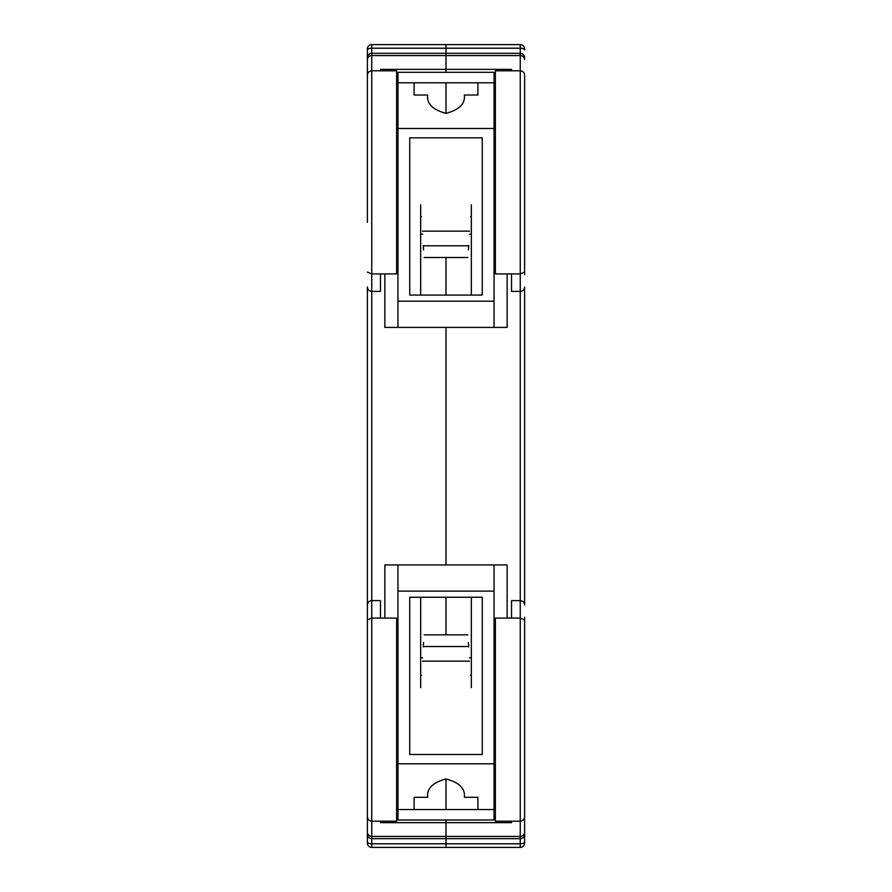 <?xml version="1.0" encoding="UTF-8"?>
<svg xmlns="http://www.w3.org/2000/svg" width="892" height="892" viewBox="0 0 892 892"><rect width="100%" height="100%" fill="white"/><g stroke="black" fill="none" stroke-linecap="round" stroke-linejoin="round"><path stroke-width="1.34" d="M524.619 617.219L524.619 843.029A4.371 4.371 0 0 1 520.248 847.4L520.248 843.799L446 843.799L446 847.4L520.248 847.4M524.619 75.173C524.34 72.542 522.89 71.081 520.248 70.802C522.89 71.081 524.34 72.542 524.619 75.173L524.619 274.781M367.381 222.364L367.381 48.971A4.371 4.371 0 0 1 371.752 44.6L371.752 48.201L446 48.201L446 44.6L371.752 44.6A4.371 4.371 0 0 0 367.381 48.971M367.381 736.023L367.381 825.557M367.381 842.003A4.371 1.795 0 0 0 371.752 843.799L371.752 847.4A4.371 4.371 0 0 1 367.381 843.029L367.381 287.012C367.66 289.644 369.11 291.104 371.752 291.383L371.752 55.572L446 55.572L446 69.353L380.483 69.353L380.483 70.802M524.619 832.281A4.371 4.148 180 0 1 520.248 836.428L446 836.428L446 843.799L371.752 843.799L371.752 838.67L446 838.67L446 820.004L446 836.428L371.752 836.428L371.752 838.67A4.371 4.371 0 0 1 367.381 834.299L367.381 832.281A4.371 4.148 -0 0 0 371.752 836.428L371.752 291.383C369.11 291.104 367.66 289.644 367.381 287.012M367.381 66.443L367.381 155.977M367.381 669.636L367.381 617.219M524.619 57.701A4.371 4.371 0 0 0 520.248 53.33L446 53.33L446 48.201L446 53.33L371.752 53.33A4.371 4.371 0 0 0 367.381 57.701A4.371 4.371 0 0 1 371.752 53.33L371.752 48.201A4.371 1.795 0 0 0 367.381 49.997M367.381 75.173C367.66 72.542 369.11 71.081 371.752 70.802C369.11 71.081 367.66 72.542 367.381 75.173M367.381 272.105L371.752 273.911L380.483 273.911L380.483 291.383L371.752 291.383M367.381 604.988C367.66 602.356 369.11 600.896 371.752 600.617C369.11 600.896 367.66 602.356 367.381 604.988M367.381 619.895L371.752 618.089L396.639 618.089L396.639 821.197L371.752 821.197C369.11 820.919 367.66 819.458 367.381 816.827C367.66 819.458 369.11 820.919 371.752 821.197M380.483 273.911L396.639 273.911L396.639 70.802L371.752 70.802M511.517 821.197L511.517 822.647L380.483 822.647L380.483 821.197M446 778.95L446 809.523L446 778.95M420.667 597.25L420.667 687.598M446 327.397L446 564.926L446 327.397M420.667 204.725L420.667 295.074M524.619 59.719A4.371 4.148 180 0 0 520.248 55.572L520.248 53.33L446 53.33L446 72.319L446 69.353L511.517 69.353L511.517 70.802M446 82.8L446 113.373L446 82.8M380.483 618.089L380.483 600.617L371.752 600.617M446 257.487L446 295.074L446 257.487M446 597.25L446 634.836L446 597.25M420.667 675.311L421.582 675.311M422.618 657.839L420.667 657.839M422.596 234.161L420.667 234.161M420.667 216.689L421.559 216.689M371.752 847.4L446 847.4L446 838.67L520.248 838.67L520.248 843.799A4.371 1.795 180 0 0 524.619 842.003M446 44.6L520.248 44.6L520.248 48.201L446 48.201L446 44.6L520.248 44.6A4.371 4.371 0 0 1 524.619 48.971L524.619 49.997A4.371 1.795 180 0 0 520.248 48.201L520.248 53.33M524.619 287.012C524.34 289.644 522.89 291.104 520.248 291.383C522.89 291.104 524.34 289.644 524.619 287.012L524.619 604.988C524.34 602.356 522.89 600.896 520.248 600.617L520.248 838.67A4.371 4.371 0 0 0 524.619 834.299L524.619 825.557M524.619 816.827C524.34 819.458 522.89 820.919 520.248 821.197C522.89 820.919 524.34 819.458 524.619 816.827M524.619 619.895L520.248 618.089L511.517 618.089L511.517 600.617L520.248 600.617C522.89 600.896 524.34 602.356 524.619 604.988M524.619 272.105L520.248 273.911L520.248 600.617M511.517 618.089L495.361 618.089L495.361 821.197L520.248 821.197M471.333 295.074L471.333 204.725M471.333 687.598L471.333 597.25M511.517 273.911L495.361 273.911L495.361 70.802L520.248 70.802L520.248 273.911L511.517 273.911L511.517 291.383L520.248 291.383M520.248 70.802L520.248 55.572L446 55.572L446 53.33M471.333 216.689L470.441 216.689M469.404 234.161L471.333 234.161M469.382 657.839L471.333 657.839M471.333 675.311L470.418 675.311M409.751 754.487L409.751 597.25L482.249 597.25L482.249 754.487L409.751 754.487M397.955 763.82L494.045 763.82L494.045 591.128L397.955 591.128L397.955 809.523L414.111 809.523L414.111 797.292L427.658 797.292C426.61 788.617 432.732 782.507 446 778.95C459.268 782.507 465.39 788.617 464.342 797.292L477.889 797.292L477.889 809.523L414.111 809.523M468.445 642.463L468.746 646.934M423.254 646.934L423.555 642.463M495.361 817.206L494.045 820.004L397.955 820.004L397.955 809.523M384.853 618.089L384.853 564.926L397.955 564.926L397.955 591.128M396.639 817.206L397.955 820.004M494.045 591.128L494.045 564.926L397.955 564.926M494.045 820.004L494.045 763.82M477.889 809.523L494.045 809.523M507.147 618.089L507.147 564.926L494.045 564.926M424.157 634.836L467.843 634.836M482.249 137.836L482.249 295.074L409.751 295.074L409.751 137.836L482.249 137.836M494.045 128.504L397.955 128.504L397.955 301.195L494.045 301.195L494.045 82.8L477.889 82.8L477.889 95.031L464.342 95.031C465.39 103.706 459.268 109.816 446 113.373C432.732 109.816 426.61 103.706 427.658 95.031L414.111 95.031L414.111 82.8L477.889 82.8M423.555 249.86L423.254 245.389M468.746 245.389L468.445 249.86M396.639 75.118L397.955 72.319L494.045 72.319L494.045 82.8M507.147 273.911L507.147 327.397L494.045 327.397L494.045 301.195M495.361 75.118L494.045 72.319M397.955 301.195L397.955 327.397L494.045 327.397M397.955 72.319L397.955 128.504M414.111 82.8L397.955 82.8M384.853 273.911L384.853 327.397L397.955 327.397M467.843 257.487L424.157 257.487M367.381 59.719A4.371 4.148 0 0 1 371.752 55.572L371.752 53.33M469.482 661.162L422.518 661.162M468.545 646.533L423.455 646.533M422.518 231.162L469.482 231.162M423.455 245.791L468.545 245.791"/></g></svg>

